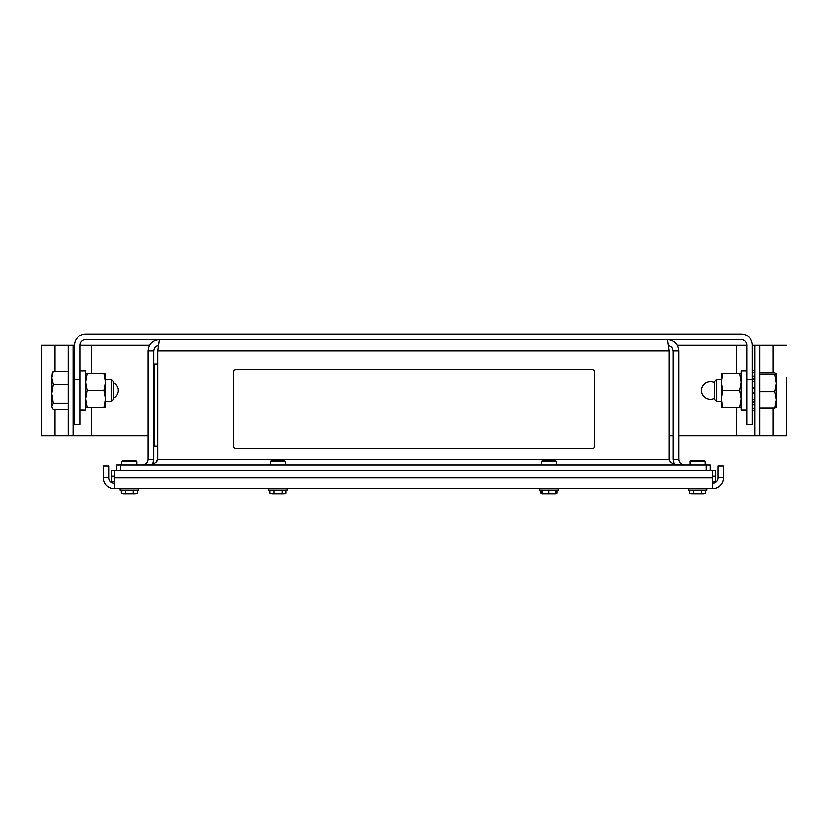 <?xml version="1.0" encoding="UTF-8"?>
<svg xmlns="http://www.w3.org/2000/svg" width="828" height="828" viewBox="0 0 828 828"><rect width="100%" height="100%" fill="white"/><g stroke="black" fill="none" stroke-linecap="round" stroke-linejoin="round"><path stroke-width="1.24" d="M154.432 463.338L152.725 464.032L153.749 459.343L153.749 350.948L148.098 350.948L148.098 459.343L153.749 459.343M706.305 470.501L706.305 464.994L116.572 464.994L116.572 470.501M142.457 464.994C145.883 464.653 147.767 462.769 148.098 459.343M680.43 464.994C673.578 464.653 669.811 462.769 669.138 459.343L669.138 350.948L157.734 350.948L159.39 339.656C152.538 340.339 148.771 344.096 148.098 350.948M146.442 464.994C153.304 464.653 157.061 462.769 157.734 459.343L157.734 350.948M120.567 464.994L120.567 470.501M155.861 462.459L157.734 459.343L669.138 459.343M672.439 463.338L671.011 462.459M668.713 346.508L668.6 345.421L671.891 347.429L673.123 350.948L673.123 459.343L674.147 464.032M706.305 464.994L710.3 464.994L710.3 470.501M684.414 464.994C680.989 464.653 679.105 462.769 678.774 459.343L678.774 350.948C678.101 344.096 674.334 340.329 667.482 339.656L669.138 350.948M673.123 350.948L678.774 350.948M153.749 350.948L154.308 348.505L155.871 346.539L158.272 345.421L158.158 346.508M159.39 339.656L667.482 339.656M541.253 464.994L541.253 461.6L556.602 461.6L556.602 464.994M541.253 461.6L541.926 460.927L555.93 460.927L556.602 461.6M689.931 464.994L689.931 461.6L705.28 461.6L705.28 464.994M689.931 461.6L690.604 460.927L704.607 460.927L705.28 461.6M270.27 464.994L270.27 461.6L285.619 461.6L285.619 464.994M270.27 461.6L270.942 460.927L284.946 460.927L285.619 461.6M121.592 464.994L121.592 461.6L136.941 461.6L136.941 464.994M121.592 461.6L122.265 460.927L136.268 460.927L136.941 461.6M746.742 379.183L746.742 424.34L752.393 424.34L752.393 345.307A11.292 11.292 0 0 0 741.101 334.015L85.77 334.015A11.292 11.292 0 0 0 74.479 345.307L74.479 424.34L80.13 424.34L80.13 345.307A5.641 5.641 0 0 1 85.77 339.656L741.101 339.656A5.641 5.641 0 0 1 746.742 345.307L746.742 379.183L752.393 379.183M103.386 477.27L108.81 477.27L108.81 465.988L103.386 465.988L103.386 477.725A10.836 10.836 0 0 0 114.223 488.561L114.223 470.501L712.649 470.501L712.649 488.561A10.836 10.836 0 0 0 723.486 477.725L723.486 465.988L718.062 465.988L718.062 477.725A5.423 5.423 0 0 1 712.649 483.148M108.81 477.27L108.81 477.725A5.423 5.423 0 0 0 114.223 483.148M712.649 488.561L114.223 488.561M716.034 481.958L712.649 481.699M114.223 481.699L111.407 481.699L111.407 476.276L114.223 476.276M715.464 481.699L715.464 476.276L712.649 476.276M111.407 481.699L110.838 481.958M714.699 391.137L714.699 399.634L716.769 401.756L716.769 379.183L714.699 381.315L714.699 391.137M776.302 383.085L774.791 374.287L776.302 373.573L776.302 399.976L774.791 391.882L776.302 383.085M776.302 373.573L774.791 372.869L759.866 372.869L759.866 374.287L774.791 374.287M776.302 407.366L774.791 408.069L776.302 399.976L776.281 407.448M774.791 391.882L759.866 391.882L759.866 408.069L774.791 408.069M759.866 391.882L759.866 374.287M113.301 387.504L113.301 381.315L111.231 379.183L111.231 401.756L113.301 399.634L113.301 387.504M51.698 393.745L53.209 403.339L51.698 406.496L51.698 377.713L53.209 384.151L51.698 393.745M52.257 408.37L51.698 406.496L53.209 409.653L68.134 409.653L68.134 403.339L53.209 403.339M52.257 372.569L53.209 371.286L51.698 377.713L52.257 372.569M53.209 384.151L68.134 384.151L68.134 371.286L53.209 371.286M68.134 384.151L68.134 403.339M80.13 410.057L85.77 410.057L85.77 370.851L80.13 370.851M746.742 370.851L741.101 370.851L741.101 410.057L746.742 410.057M73.019 384.513L74.479 384.513M73.019 374.225L74.479 374.225M73.019 370.147L74.479 370.147L73.019 370.147M73.019 410.791L74.479 410.791L73.019 410.791M73.019 407.107L74.479 407.107M74.479 378.8L73.019 378.8M74.479 371.244L73.019 371.244M74.479 409.901L73.019 409.901M74.479 390.806L73.019 390.806M73.019 397.067L74.479 397.067M74.479 402.687L73.019 402.687M752.393 402.17L754.422 402.17L754.422 401.332L752.393 401.332M754.422 402.17L754.422 404.84L752.393 404.84M752.393 399.696L754.422 399.696L754.422 401.332M752.393 408.577L754.422 408.577L754.422 410.543L752.393 410.543M752.393 370.395L754.422 370.395L754.422 372.362L752.393 372.362M752.393 379.607L754.422 379.607L754.422 381.242L752.393 381.242M754.422 379.607L754.422 378.769L752.393 378.769M752.393 376.098L754.422 376.098L754.422 378.769M752.393 393.062L754.422 393.062L754.422 399.696M754.422 393.652L752.393 393.652M754.422 404.84L754.422 408.577M752.393 387.287L754.422 387.287L754.422 387.877L752.393 387.877M754.422 381.242L754.422 387.287M754.422 372.362L754.422 376.098M752.393 370.147L754.422 370.395M754.422 393.062L754.422 392.379L752.393 392.379M752.393 388.56L754.422 388.56L754.422 387.877M754.422 388.56L754.422 392.379M754.422 410.543L752.393 410.791M721.312 407.407L721.312 373.531L722.834 373.531L721.312 381.998L722.834 390.474L721.312 398.941L722.834 407.407L721.312 407.407M741.101 407.407L739.58 407.407L741.101 398.941L739.58 390.474L741.101 381.998L739.58 373.531L741.101 373.531M722.834 407.407L739.58 407.407M722.834 390.474L739.58 390.474M722.834 373.531L739.58 373.531M105.56 373.531L105.56 407.407L104.038 407.407L105.56 398.941L104.038 390.474L105.56 381.998L104.038 373.531L105.56 373.531M85.77 373.531L87.282 373.531L85.77 381.998L87.282 390.474L85.77 398.941L87.282 407.407L85.77 407.407M87.282 407.407L104.038 407.407M87.282 390.474L104.038 390.474M87.282 373.531L104.038 373.531M73.019 435.631L68.134 435.631L68.134 345.307L73.019 345.307L73.019 435.631L148.098 435.631M669.138 435.631L673.123 435.631M678.774 435.631L754.981 435.631L754.981 345.307L759.866 345.307L759.866 435.631L754.981 435.631L786.6 435.631L786.6 377.775M80.13 345.307L149.62 345.307M677.252 345.307L746.742 345.307M714.699 398.413A8.963 8.963 0 0 1 701.575 390.474A8.963 8.963 0 0 1 714.699 382.526M113.301 382.526A8.963 8.963 0 0 1 113.301 398.413M54.907 371.286L54.907 345.307L41.4 345.307L41.4 435.631L68.134 435.631M54.907 409.653L54.907 435.631M54.907 345.307L68.134 345.307M73.019 345.307L74.479 345.307M752.393 345.307L754.981 345.307M759.866 345.307L773.093 345.307L773.093 372.869M773.093 408.069L773.093 435.631M773.093 345.307L786.6 345.307M786.6 403.164L786.6 435.631M712.649 470.635L715.464 470.635L715.464 476.059L712.649 476.059M114.223 470.635L111.407 470.635L111.407 476.059L114.223 476.059M592.061 369.65A2.712 2.712 0 0 1 594.773 372.362L594.773 445.971A2.712 2.712 0 0 1 592.061 448.683L236.177 448.683A2.712 2.712 0 0 1 233.465 445.971L233.465 372.362A2.712 2.712 0 0 1 236.177 369.65L592.061 369.65M691.504 493.985L689.465 493.353L697.6 493.985L691.504 493.985M701.668 493.353L703.707 493.985L697.6 493.985L701.668 493.353L701.668 489.969M705.735 493.353L703.707 493.985L705.735 493.353L705.735 489.969M689.465 489.969L689.465 493.353M693.533 489.969L693.533 493.353M688.254 488.561L688.254 489.969L706.957 489.969L706.957 488.561M540.787 489.969L540.787 493.353L542.826 493.985M555.029 493.985L557.058 493.353L557.058 489.969M541.885 493.353L545.404 493.985L541.885 493.985L541.885 489.969M552.452 493.985L555.971 493.353L555.971 493.985L545.404 493.985L548.923 493.353L552.452 493.985M555.971 489.969L555.971 493.353M548.923 489.969L558.279 489.969L558.279 488.561L539.577 488.561L539.577 489.969L548.923 489.969L548.923 493.353M271.843 493.985L269.814 493.353L277.949 493.985L271.843 493.985M282.017 493.353L284.045 493.985L277.949 493.985L282.017 493.353L282.017 489.969M286.084 493.353L284.045 493.985L286.084 493.353L286.084 489.969M269.814 489.969L269.814 493.353M273.882 489.969L273.882 493.353M268.593 489.969L287.295 489.969L287.295 488.561L268.593 488.561L268.593 489.969M123.165 493.985L121.126 493.353L129.261 493.985L123.165 493.985M133.329 493.353L135.368 493.985L129.261 493.985L133.329 493.353L133.329 489.969M137.396 493.353L135.368 493.985L137.396 493.353L137.396 489.969M121.126 489.969L121.126 493.353M125.194 489.969L125.194 493.353M119.915 488.561L119.915 489.969L138.618 489.969L138.618 488.561M673.123 459.343L678.774 459.343M80.13 379.183L74.479 379.183M718.062 477.27L723.486 477.27M114.223 477.725L712.649 477.725M73.019 386.355L74.479 386.355M74.479 385.62L73.019 385.62M73.019 390.744L74.479 390.744M74.479 390.143L73.019 390.143M73.019 378.085L74.479 378.085M74.479 377.237L73.019 377.237M73.019 400.421L74.479 400.421M74.479 399.582L73.019 399.582M153.749 364.951L154.619 364.061L154.619 446.23L153.749 445.34M736.558 345.307L736.558 373.531M736.558 407.407L736.558 435.631M91.442 345.307L91.442 373.531M91.442 407.407L91.442 435.631M754.422 401.89L754.981 401.911M754.422 379.048L754.981 379.027M721.312 379.183L716.769 379.183M721.312 401.756L716.769 401.756M105.56 401.756L111.231 401.756M105.56 379.183L111.231 379.183M154.619 446.23L157.734 446.271M154.619 364.061L157.734 364.03M541.885 493.985L540.787 493.353M555.971 493.985L557.058 493.353"/></g></svg>
